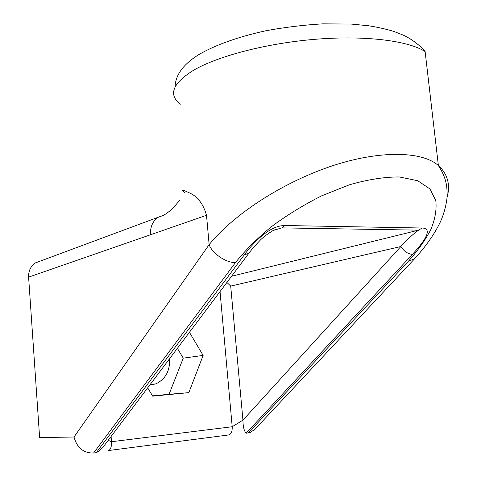 <?xml version="1.0" encoding="UTF-8"?>
<svg xmlns="http://www.w3.org/2000/svg" width="477" height="477" viewBox="0 0 477 477"><rect width="100%" height="100%" fill="white"/><g stroke="black" fill="none" stroke-linecap="round" stroke-linejoin="round"><path stroke-width="0.72" d="M103.879 446.078L102.71 447.635L98.083 451.671L96.282 452.679L93.599 453.031L235.566 262.463C245.083 250.544 256.948 238.691 271.163 226.897C286.564 215.401 303.354 205.062 321.546 195.874L349.158 184.873C367.523 179.561 384.235 176.919 399.291 176.955L417.691 180.711L429.92 188.934L435.811 200.561C436.789 209.576 435.119 219.259 430.809 229.616C425.263 240.092 417.87 250.55 408.622 260.991L248.356 432.907L246.174 433.194C244.087 431.053 243.014 426.706 242.942 420.159L232.204 426.736C232.371 431.703 231.106 434.452 228.411 434.988L108.607 450.521M163.826 215.103L158.048 217.345C152.64 221.233 150.124 227.034 150.511 234.756L206.511 215.282C203.244 203.59 197.198 195.964 188.361 192.41C181.582 189.172 180.336 189.244 184.623 192.63M150.511 234.756L28.608 277.131L39.627 437.594L74.018 437.01C77.041 447.861 83.57 453.198 93.599 453.031M273.726 230.29L281.841 227.893L285.037 225.52C269.255 225.347 253.025 243.133 244.254 254.933L248.911 253.192L249.56 252.321M412.396 254.39C422.032 244.009 434.505 228.405 422.056 228.012L418.645 230.141C414.197 233.074 408.27 238.53 400.865 246.508C403.93 251.296 407.769 253.919 412.396 254.39L246.174 433.194M74.018 437.01L209.135 244.659C231.202 217.381 274.794 186.877 324.074 168.727C373.473 150.476 420.845 149.927 438.369 165.531L438.369 165.531C447.724 174.123 450.604 184.849 447.009 197.716M147.655 387.855L152.729 396.154L188.838 392.643L203.136 355.419L189.423 332.308M152.562 395.88L169.073 394.282L183.246 358.149L177.372 348.335M149.689 385.154L155.8 383.878C165.376 379.293 169.973 371.046 169.597 359.151L169.562 358.728M188.838 392.643L169.073 394.282M203.136 355.419L183.246 358.149M230.701 286.081L242.942 420.159L400.865 246.508L230.701 286.081L226.915 282.444M108.112 450.58C110.527 450.067 111.648 447.116 111.487 441.726L108.201 440.325M254.873 429.33L250.115 432.52L248.356 432.907M415.002 258.337L414.382 258.999L408.622 260.991M206.511 215.282L209.135 244.659C212.116 253.484 226.73 263.31 235.566 262.463M28.608 277.131C28.399 270.888 30.701 266.13 35.501 262.869L40.736 260.925M96.282 452.679L244.254 254.933M285.037 225.52L422.056 228.012M180.342 104.207C168.107 94.72 172.513 83.403 193.555 70.256C217.965 56.018 266.935 43.139 316.275 39.203C365.626 35.268 408.509 40.76 425.12 51.57L438.369 165.531C441.756 170.73 444.105 175.685 445.411 180.401C446.466 183.675 447.05 188.302 447.17 194.282C447.366 198.706 445.363 211.216 440.193 222.276C434.392 234.225 425.794 246.46 414.382 258.999L254.146 430.105M220.034 291.596L232.204 426.736L111.487 441.726L111.087 436.491M231.566 276.255L418.645 230.141L281.841 227.893M150.219 384.444L155.8 383.878M103.819 446.156L103.02 447.253M102.71 447.635L248.911 253.192L253.323 247.515L260.991 239.4L264.818 236.085C270.298 232.168 273.53 230.099 274.513 229.872M158.137 217.285L35.501 262.869M175.107 86.897C175.369 74.931 183.418 64.085 199.243 54.348C215.634 44.88 238.583 36.705 265.725 30.79C284.375 27.308 303.408 24.995 322.81 23.85L350.923 24.047L368.471 25.74C378.494 27.362 387.062 29.306 394.187 31.571L402.809 34.946C409.665 37.933 419.551 44.605 425.12 51.57M179.763 200.274C177.426 202.856 173.64 207.614 172.119 208.86C172.125 209.045 166.145 214.304 162.615 215.67L158.048 217.345"/></g></svg>
